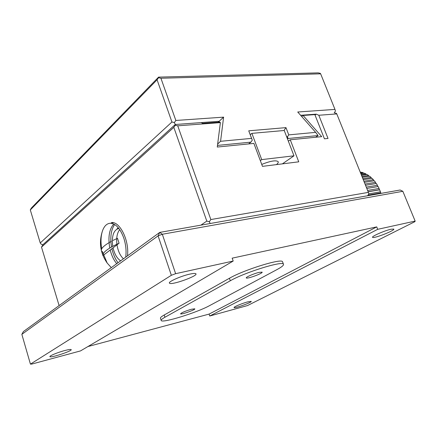 <?xml version="1.0" encoding="UTF-8"?>
<svg xmlns="http://www.w3.org/2000/svg" width="437" height="437" viewBox="0 0 437 437"><rect width="100%" height="100%" fill="white"/><g stroke="black" fill="none" stroke-linecap="round" stroke-linejoin="round"><path stroke-width="0.66" d="M21.85 334.343L158.085 235.871L171.337 275.294L30.432 364.125L21.85 334.343L23.412 331.541L159.734 232.408L400.145 190.008L402.848 191.302L415.15 221.095L377.705 229.316L376.732 226.89L232.162 258.163L233.189 261.047L175.625 273.682L162.318 234.259L402.848 191.302M158.085 235.871L159.734 232.408L162.318 234.259L158.085 235.871M259.081 272.388L262.102 272.131C263.44 273.163 246.949 279.221 246.299 277.943C245.321 277.315 253.963 273.546 259.081 272.388M191.553 309.232L194.776 308.822C195.896 309.62 181.06 314.875 180.563 313.853C181.513 312.663 185.179 311.117 191.553 309.232M87.903 346.557L209.088 314.094L209.749 316.011L247.533 305.556L414.888 221.663L415.15 221.095M30.432 364.125L31.77 364.076L80.506 350.916L233.189 261.047M64.889 350.507C68.571 349.551 70.657 349.25 71.155 349.6C72.837 350.764 50.741 358.143 49.944 356.668C48.928 356.029 57.87 352.331 64.889 350.507M189.898 274.097C193.329 273.349 195.328 273.24 195.885 273.759C198.425 275.851 170.954 285.634 169.474 283.165C167.682 281.931 181.038 275.971 189.898 274.097M391.049 229.223L393.781 229.064C395.414 230.365 373.318 238.957 372.586 237.324C371.188 236.504 384.751 230.534 391.049 229.223M247.823 301.852L251.204 301.372C252.411 302.207 234.565 308.664 234.095 307.561C233.211 307.069 242.333 303.267 247.823 301.852M230.315 280.767C244.605 272.453 282.531 260.681 283.422 264.145C284.045 265.122 281.881 266.947 276.943 269.607L209.438 305.698C197.087 312.548 162.619 323.282 161.242 320.589C160.778 320.01 162.012 318.895 164.94 317.246L230.315 280.767L229.43 278.265L164.197 315.001C161.275 316.661 160.051 317.792 160.521 318.382L161.144 320.277M171.337 275.294L175.625 273.682M209.749 316.011L377.705 229.316M376.732 226.89L209.088 314.094M282.668 262.096L282.526 261.708C281.603 258.169 243.693 269.897 229.43 278.265M210.202 223.504L367.566 195.749L368.817 193.924L368.375 192.384L210.842 219.554L209.318 221.739L210.202 223.504M209.318 221.739L206.799 221.095L200.894 225.148M59.11 305.583L41.504 247.129L173.817 127.353L206.799 221.095M127.484 255.858C129.396 240.798 120.093 221.63 111.632 222.52M210.842 219.554L177.733 125.818L220.385 122.622L217.265 147.045L253.886 143.402L262.473 166.36L298.75 161.821L290.25 139.78L321.703 136.65L303.076 115.472L314.853 114.603L324.434 138.813L328.023 138.447L318.819 115.259L336.785 113.915L368.375 192.384M173.817 127.353L175.303 125.244L177.733 125.818M41.504 247.129L42.93 244.693L175.292 124.496L175.303 125.244M114.62 224.503C111.003 229.911 109.977 237.417 111.533 247.014M111.883 248.729C113.172 254.339 115.226 259.004 118.039 262.73M315.039 115.062L316.279 114.15L318.819 115.259M303.076 115.472L301.694 116.504M290.25 139.78L288.344 141.162M220.385 122.622L219.904 122.081L202.648 123.365L201.167 122.6L175.292 124.496L42.93 244.693L41.171 244.212L40.248 242.956L30.306 209.951L30.623 209.208L31.743 207.635L158.582 77.114L158.544 77.71L160.931 78.245L320.649 73.826L320.277 73.329L318.18 72.875L158.582 77.114M336.785 113.915L336.37 113.309L334.239 112.833L335.469 111.064L334.971 109.408L297.728 111.998L315.645 132.356L288.764 134.886L285.967 127.626L248.74 130.816L251.57 138.382L220.57 141.293L223.607 117.143L175.843 120.465L160.931 78.245M316.279 114.15L300.634 115.297M116.936 229.004L118.28 227.737M158.544 77.71L157.074 79.78L30.306 209.951M157.074 79.78L171.932 121.999L40.248 242.956M320.649 73.826L334.971 109.408M171.932 121.999L174.358 122.568L175.292 124.496L219.177 121.278L218.058 122.223M175.843 120.465L174.358 122.568M315.645 132.356L318.07 135.563L288.065 138.502L287.442 136.786L288.764 134.886M223.607 117.143L219.177 121.278L219.063 122.147M220.57 141.293L217.648 144.046M251.57 138.382L252.291 140.162L250.909 142.14L217.473 145.412M252.291 140.162L248.74 130.816M250.603 134.356L250.188 134.394M285.967 127.626L283.957 130.516M286.585 136.59L287.442 136.786M250.909 142.14L248.577 143.926M318.07 135.563L315.667 137.251M287.48 138.928L288.065 138.502M282.384 163.87L293.981 155.812L284.236 130.488L251.881 133.361L250.27 134.618M293.981 155.812L261.719 159.609L251.881 133.361M261.719 159.609L260.326 160.619M276.441 164.612C277.976 163.334 278.544 162.335 278.14 161.614C275.856 160.035 270.388 160.969 261.747 164.421M380.938 193.394L367.675 195.59M368.801 193.864L380.436 191.838L380.9 193.263M380.436 191.838L379.671 189.816L368.14 191.794M367.583 190.417L379.081 188.462L379.316 189.773L379.671 189.816M379.081 188.462L378.142 186.55L366.79 188.451M366.261 187.134L377.437 185.283L376.339 183.518L365.518 185.283M377.437 185.283L377.792 186.61M365.021 184.059L375.53 182.355L374.291 180.76L364.332 182.344M375.53 182.355L375.962 183.578M363.879 181.224L373.389 179.722L372.029 178.312L363.262 179.678M373.389 179.722L373.875 180.825M362.857 178.684L371.051 177.411L369.587 176.215L362.311 177.329M371.051 177.411L371.559 178.383M361.967 176.466L368.549 175.466L367.009 174.494L361.508 175.324M368.549 175.466L369.057 176.297M361.219 174.614L365.922 173.91L364.327 173.178L360.847 173.691M365.922 173.91L366.403 174.587M360.629 173.139L363.213 172.757L361.579 172.271L360.35 172.451M363.213 172.757L363.633 173.276M360.454 172.025L360.793 172.386M119.711 229.622C117.138 232.921 116.198 237.788 116.903 244.228M116.985 244.818C118.001 250.991 120.148 255.656 123.431 258.808M120.65 260.829C117.1 258.524 114.56 254.197 113.036 247.845M112.741 246.342C111.522 236.018 113.549 230.037 118.826 228.404M113.746 224.028C109.245 229.201 107.917 237.209 109.769 248.058M110.206 250.019C111.632 255.64 113.811 260.195 116.739 263.675M101.723 248.757C100.537 241.869 100.816 235.838 102.564 230.649C104.317 225.929 106.918 223.46 110.37 223.247C115.871 223.624 120.372 228.66 123.873 238.345C125.894 244.775 126.511 251.04 125.725 257.136M111.293 267.635L107.163 263.025L102.291 251.406M113.145 240.372L117.482 238.28L119.077 243.212C109.884 247.462 104.547 251.051 103.066 253.973M111.457 241.262C104.077 245.365 100.729 248.549 101.406 250.811L102.93 255.596L119.077 243.212M368.096 191.701L379.316 189.773M367.976 195.153L380.518 192.946M164.94 317.246L164.197 315.001M169.381 282.892L169.474 283.165M282.526 261.708L283.422 264.145M113.516 222.744L110.37 223.247M107.163 263.025C100.215 253.012 98.686 242.218 102.564 230.649"/></g></svg>
